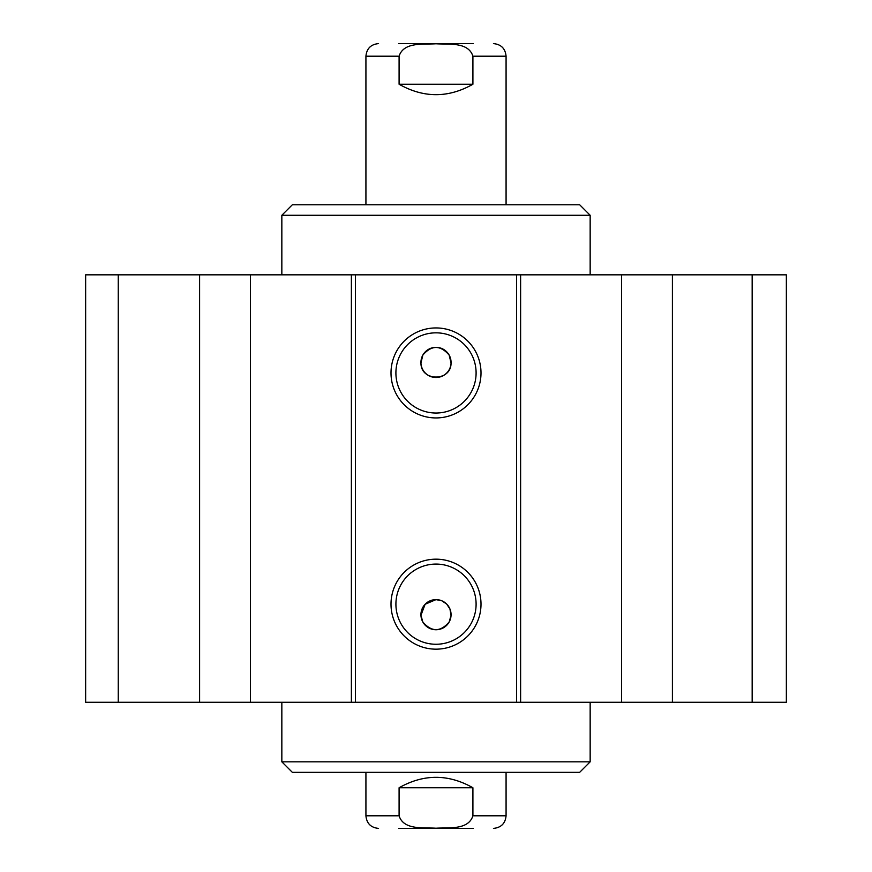 <?xml version="1.0" encoding="UTF-8"?>
<svg xmlns="http://www.w3.org/2000/svg" width="872" height="872" viewBox="0 0 872 872"><rect width="100%" height="100%" fill="white"/><g stroke="black" fill="none" stroke-linecap="round" stroke-linejoin="round"><path stroke-width="1.31" d="M118.254 274.833L85.641 274.833L85.641 702.276L786.359 702.276L786.359 274.833L118.254 274.833L118.254 702.276M420.947 615.36L425.111 604.274L436 599.62L441.766 600.764L446.649 604.034L449.919 608.918L451.053 615.36L449.145 622.041C440.382 632.156 431.618 632.156 422.855 622.041L420.947 615.36A15.064 15.064 0 0 1 435.662 599.62A15.064 15.064 0 0 1 451.064 614.684A15.064 15.064 0 0 1 436.338 629.748A15.064 15.064 0 0 1 420.947 615.36M422.855 355.068C431.618 344.952 440.382 344.952 449.145 355.068L451.053 362.959C451.315 381.74 420.685 381.74 420.947 362.959L422.855 355.068M420.947 362.959A15.064 15.064 0 0 1 435.738 347.361A15.064 15.064 0 0 1 451.064 362.425A15.064 15.064 0 0 1 436.262 377.489A15.064 15.064 0 0 1 420.947 362.959M476.101 372.933A40.101 40.101 0 0 1 415.955 407.66A40.101 40.101 0 0 1 415.955 338.205A40.101 40.101 0 0 1 476.101 372.933M481.006 372.933A45.006 45.006 0 0 0 413.502 333.965A45.006 45.006 0 0 0 413.502 411.911A45.006 45.006 0 0 0 481.006 372.933M516.584 274.833L516.584 702.276M355.416 274.833L355.416 702.276M481.006 604.176A45.006 45.006 0 0 0 413.502 565.198A45.006 45.006 0 0 0 413.502 643.144A45.006 45.006 0 0 0 481.006 604.176M476.101 604.176A40.101 40.101 0 0 1 415.955 638.893A40.101 40.101 0 0 1 415.955 569.449A40.101 40.101 0 0 1 476.101 604.176M199.601 274.833L199.601 702.276M250.471 274.833L250.471 702.276M351.383 274.833L351.383 702.276M520.617 274.833L520.617 702.276M621.529 274.833L621.529 702.276M672.399 274.833L672.399 702.276M752.154 274.833L752.154 702.276M472.907 787.754L472.907 815.789C468.319 830.395 448.306 827.343 436 828.226C423.694 827.343 403.682 830.395 399.093 815.789L399.093 787.754L472.907 787.754C448.306 773.856 423.694 773.856 399.093 787.754M473.311 828.4L398.689 828.4M506.076 772.341L506.076 815.789L472.907 815.789M590.159 702.276L590.159 761.834L281.841 761.834L281.841 702.276M590.159 761.834L579.651 772.341L292.349 772.341L281.841 761.834M399.093 84.246L399.093 56.211C403.682 41.605 423.694 44.657 436 43.774C448.306 44.657 468.319 41.605 472.907 56.211L472.907 84.246L399.093 84.246C423.694 98.144 448.306 98.144 472.907 84.246M398.689 43.6L473.311 43.6M365.924 204.767L365.924 56.211L399.093 56.211M281.841 274.833L281.841 215.275L590.159 215.275L590.159 274.833M281.841 215.275L292.349 204.767L579.651 204.767L590.159 215.275M399.093 815.789L365.924 815.789C366.676 823.451 370.883 827.648 378.546 828.4M472.907 56.211L506.076 56.211C505.324 48.549 501.117 44.352 493.454 43.6M506.076 815.789C505.324 823.451 501.117 827.648 493.454 828.4M365.924 772.341L365.924 815.789M365.924 56.211C366.676 48.549 370.883 44.352 378.546 43.6M506.076 204.767L506.076 56.211"/></g></svg>
